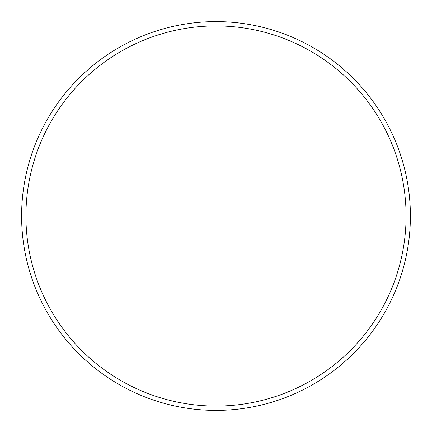 <?xml version="1.0" encoding="UTF-8"?>
<svg xmlns="http://www.w3.org/2000/svg" width="432" height="432" viewBox="0 0 432 432"><rect width="100%" height="100%" fill="white"/><g stroke="black" fill="none" stroke-linecap="round" stroke-linejoin="round"><path stroke-width="0.65" d="M406.08 216A190.08 190.08 0 0 0 216 25.92A190.08 190.08 0 0 0 25.92 216A190.08 190.08 0 0 0 216 406.08A190.08 190.08 0 0 0 406.08 216M21.6 216A194.4 194.4 0 0 1 216 21.6A194.4 194.4 0 0 1 410.4 216A194.4 194.4 0 0 1 216 410.4A194.4 194.4 0 0 1 21.6 216"/></g></svg>
